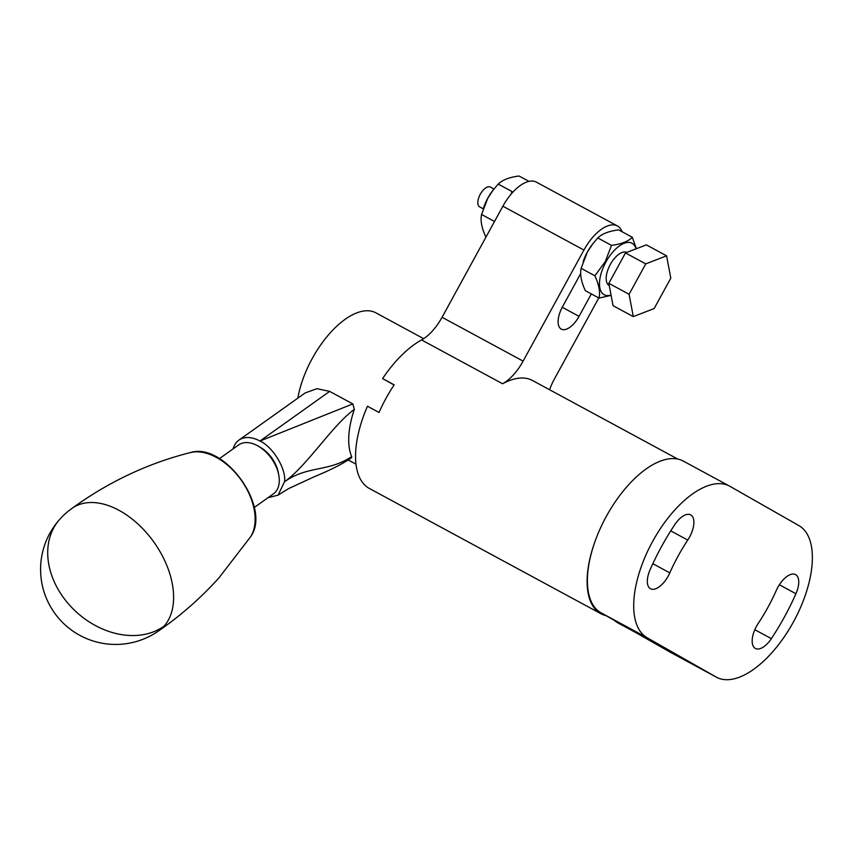 <?xml version="1.0" encoding="UTF-8"?>
<svg xmlns="http://www.w3.org/2000/svg" width="855" height="855" viewBox="0 0 855 855"><rect width="100%" height="100%" fill="white"/><g stroke="black" fill="none" stroke-linecap="round" stroke-linejoin="round"><path stroke-width="1.28" d="M669.796 572.871A19.879 9.544 -61.6 0 1 668.268 575.971A19.879 9.544 -61.6 0 1 650.505 588.732A19.879 9.544 -61.6 0 1 650.142 569.622A147.445 70.805 -61.6 0 1 674.723 524.703A19.879 9.544 -61.6 0 1 690.701 514.902A19.879 9.544 -61.6 0 1 689.536 537.111A19.879 9.544 -61.6 0 1 687.762 540.071A107.677 51.706 118.4 0 0 669.796 572.871L652.835 563.691M758.31 623.274A107.677 51.706 118.4 0 0 767.972 607.264A107.677 51.706 118.4 0 0 776.276 590.484A19.879 9.544 -61.6 0 1 795.567 574.613A19.879 9.544 -61.6 0 1 795.93 593.733A147.445 70.805 -61.6 0 1 784.569 616.722A147.445 70.805 -61.6 0 1 771.349 638.642A19.879 9.544 -61.6 0 1 755.371 648.453A19.879 9.544 -61.6 0 1 758.31 623.274M716.426 677.192L670.117 652.141A86.291 41.435 -61.6 0 1 669.743 651.927L600.841 612.693A86.291 41.435 -61.6 0 1 606.045 516.89A86.291 41.435 -61.6 0 1 683.337 461.112L729.646 486.164A86.291 41.435 -61.6 0 1 730.02 486.377L798.923 525.611A86.291 41.435 -61.6 0 1 793.504 621.799A86.291 41.435 -61.6 0 1 716.426 677.192A86.291 41.435 -61.6 0 1 716.052 676.978L647.149 637.745A86.291 41.435 -61.6 0 1 652.354 541.942A86.291 41.435 -61.6 0 1 729.646 486.164M614.542 620.484A86.291 41.435 118.4 0 0 618.304 623.124L635.479 632.411M421.568 339.937A37.513 18.019 118.4 0 0 442.067 317.28L523.11 361.12A37.513 18.019 -61.6 0 1 502.612 383.777L421.568 339.937A86.291 41.435 -61.6 0 0 382.602 378.583L394.091 384.985M606.045 615.653A86.291 41.435 -61.6 0 1 600.937 613.73A86.291 41.435 -61.6 0 1 594.204 543.791M600.937 613.73L369.381 488.472A86.291 41.435 -61.6 0 1 367.468 406.232L379.043 412.495A86.291 41.435 -61.6 0 1 386 398.323A86.291 41.435 -61.6 0 1 394.176 384.846L382.602 378.583M442.067 317.28L502.879 206.215A37.513 18.019 -61.6 0 1 536.384 182.136L617.428 225.977A37.513 18.019 -61.6 0 1 622.141 231.78M580.663 273.632L562.451 306.902A19.879 9.544 118.4 0 0 561.297 329.111A19.879 9.544 118.4 0 0 579.049 316.35L591.339 293.917M523.11 361.12L583.922 250.055A37.513 18.019 -61.6 0 1 617.428 225.977M502.612 383.777A86.291 41.435 -61.6 0 1 532.537 380.518L677.78 459.082M549.573 389.73A37.513 18.019 -61.6 0 1 554.435 378.957L598.789 297.946M190.366 452.584C147.99 463.239 108.457 481.889 71.767 508.533A75.037 47.025 54.5 0 1 72.077 508.308A75.037 47.025 54.5 0 1 147.541 533.969A75.037 47.025 54.5 0 1 164.01 626.191A75.037 47.025 54.5 0 1 159.148 630.53A75.037 47.025 54.5 0 1 158.827 630.755C181.025 615.354 201.053 597.741 218.912 577.916L250.462 536.94A53.331 33.42 54.5 0 0 241.131 479.997A53.331 33.42 54.5 0 0 190.366 452.584C224.491 441.575 272.008 508.287 250.462 536.94M254.245 507.507L273.514 493.784A30.011 18.81 -125.5 0 0 278.292 487.061A30.011 18.81 -125.5 0 0 278.773 475.091A30.011 18.81 -125.5 0 0 258.071 446.032A30.011 18.81 -125.5 0 0 238.684 444.899L219.425 458.622M258.071 446.032L260.198 447.251A26.259 16.459 54.5 0 1 278.313 472.676L278.773 475.091M268 497.717L278.067 495.152L284.533 481.739C286.436 469.203 272.937 446.812 259.973 441.03A33.762 21.161 -125.5 0 0 238.887 440.143A33.762 21.161 -125.5 0 0 233.169 448.822M238.887 440.143L305.149 392.947L316.895 388.683L329.667 391.387L352.826 403.913L354.344 409.31C331.473 426.356 307.362 465.473 284.533 481.739C307.362 465.473 328.897 472.067 351.683 456.591L351.683 457.585C343.614 463.41 330.992 469.855 313.838 476.93L288.669 488.579L278.067 495.152M423.663 338.676L375.879 312.834A71.286 34.232 118.4 0 0 345.131 319.332A71.286 34.232 118.4 0 0 297.839 398.141M351.683 456.591A71.286 34.232 -61.6 0 1 354.344 409.31M329.667 391.387L259.973 441.03L352.826 403.913M493.934 189.03L490.321 187.074A11.254 5.408 118.4 0 0 490.321 187.074A11.254 5.408 118.4 0 0 480.264 194.299A11.254 5.408 118.4 0 0 479.559 206.846A11.254 5.408 118.4 0 0 479.602 206.867A11.254 5.408 118.4 0 0 479.655 206.899M629.088 294.28L633.298 316.617L654.15 308.548L670.79 278.153L666.579 255.827L645.739 263.885L629.088 294.28L608.835 283.326L613.035 305.663L633.298 316.617M666.579 255.827L646.327 244.861L625.475 252.93L608.835 283.326M645.739 263.885L625.475 252.93M486.046 236.963L485.768 236.814C481.654 227.922 480.254 220.472 481.568 214.477L487.82 198.157L493.153 190.024L498.209 184.082L511.931 191.499L511.258 193.957M483.609 207.701L483.866 206.942A29.262 14.054 -61.6 0 1 487.799 198.157A29.262 14.054 -61.6 0 1 492.715 190.601L493.153 190.024M498.209 184.082C502.419 179.935 509.377 177.242 519.06 176.012L528.956 181.367M481.568 214.477L494.521 221.488M611.036 295.05A29.262 14.054 -61.6 0 1 605.885 262.047A29.262 14.054 -61.6 0 1 636.045 248.837M636.344 248.72L632.347 237.305C628.126 241.452 621.179 244.135 611.496 245.364L605.244 261.683L594.856 275.759C598.97 284.651 600.37 292.1 599.056 298.096L611.101 295.349M599.056 298.096L585.344 290.679C581.229 281.776 579.818 274.337 581.133 268.342L587.385 252.022A29.262 14.054 -61.6 0 1 592.28 244.466L597.773 237.947C601.995 233.789 608.942 231.107 618.625 229.877L632.347 237.305M583.174 261.566L583.441 260.807A29.262 14.054 -61.6 0 1 587.364 252.022L592.729 243.889M609.252 285.538L609.177 285.495A18.757 9.01 -61.6 0 1 610.278 264.537A18.757 9.01 -61.6 0 1 626.833 252.396M597.773 237.947L611.496 245.364M581.133 268.342L594.856 275.759M779.365 584.767L795.93 593.733M669.743 651.927L716.052 676.978M600.841 612.693L647.149 637.745M754.837 629.708L771.349 638.642M670.748 530.87L687.762 540.071M502.879 206.215L583.922 250.055M579.049 316.35L562.259 307.266M164.01 626.191A75.037 57.916 -138 0 1 72.269 608.044A75.037 57.916 -138 0 1 59.85 519.209A75.037 75.037 0 0 0 159.148 630.53M72.077 508.308A75.037 75.037 0 0 0 59.85 519.209M348.188 459.937L355.99 464.158M479.602 206.867L483.225 208.823"/></g></svg>
